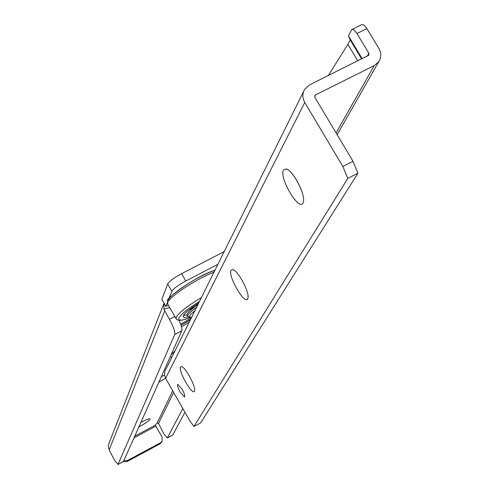 <?xml version="1.0" encoding="UTF-8"?>
<svg xmlns="http://www.w3.org/2000/svg" width="489" height="489" viewBox="0 0 489 489"><rect width="100%" height="100%" fill="white"/><g stroke="black" fill="none" stroke-linecap="round" stroke-linejoin="round"><path stroke-width="0.73" d="M140.875 422.465L141.565 422.086C146.156 419.684 148.992 418.584 150.08 418.773C150.276 419.941 146.767 422.545 139.554 426.585L138.87 426.946M165.588 378.241L158.907 382.105M161.346 376.652L164.518 375.026M123.839 460.577L127.531 460.467L160.581 442.692L159.964 443.884L127.006 461.616L123.216 461.677M182.837 408.547L167.36 437.936L163.784 433.731L158.503 423.468L158.13 423.089L156.969 423.34L155.814 424.373L155.471 425.075L155.869 426.17L162.134 437.233L162.073 441.286L160.581 442.692M161.725 441.964L159.964 443.884M179.096 320.393C181.45 325.625 182.366 329.091 181.847 330.778L123.417 461.512L117.996 464.428L174.707 334.531C175.196 331.768 173.43 326.695 169.408 319.299L163.87 309.207L164.017 303.211M163.882 303.602L108.913 443.437L108.246 446.304L109.157 449.886L114.481 460.198L117.996 464.428M167.44 437.844L172.538 435.1M172.794 434.965L184.94 412.245M217.825 264.378L185.82 280.998L181.596 273.657C173.974 277.801 169.335 281.224 167.69 283.944L161.835 299.329M168.87 298.803L171.883 291.248C173.546 288.559 178.192 285.142 185.82 280.998M168.412 305.283L165.857 306.42L167.311 302.722M224.158 251.615L181.596 273.657M169.72 307.575L163.87 309.207M190.771 309.427L191.089 309.69M198.656 303.021C189.958 308.626 184.836 312.874 183.308 315.76L183.198 316.909L184.127 317.477L188.271 316.915M187.067 315.154L187.012 315.063C186.706 313.339 190.288 309.94 197.745 304.855M191.065 309.647L191.034 309.017M296.682 180.252L300.289 187.397M302.935 203.033C298.865 211.535 278.791 177.421 283.498 170.05L286.077 168.937C292.685 169.769 305.686 194.549 303.363 201.884L302.935 203.033M247.66 298.895C244.708 305.27 227.568 275.668 231.095 270.325L232.727 269.616C237.831 270.099 249.806 292.599 247.929 298.168L247.66 298.895M194.402 391.255C192.366 395.87 178.014 370.711 180.569 367.013L181.541 366.591C185.288 366.823 196.022 386.793 194.567 390.827L194.402 391.255M182.042 389.024C184.304 393.242 185.148 395.901 184.567 397.007L180.252 392.288C177.996 388.083 177.159 385.418 177.733 384.305L182.042 389.024M362.19 58.735L348.4 35.831L351.817 29.523L352.655 29.34L354.109 30.049L356.573 32.879L368.877 53.27L368.877 55.159L309.629 84.854L304.592 89.45C302.251 93.656 302.312 97.989 304.763 102.452L342.838 166.48L347.795 178.412L193.925 426.5L200.618 422.918L357.917 173.228L347.795 178.412M348.4 35.831L350.185 39.909L347.868 44.352L328.308 75.569M314.659 96.706L315.601 94.872L374.189 65.66L378.731 61.724C381.377 57.464 381.408 52.995 378.822 48.332L366.512 27.977L364.042 25.159L361.988 24.511L352.111 29.383M303.706 91.235L164.848 371.328L164.536 375.179L165.606 378.272L189.659 420.534L193.925 426.5M357.917 173.228L352.985 161.297L342.838 166.48M315.601 94.872L314.898 95.508L314.91 97.39L352.985 161.297M127.531 460.467L127.006 461.616M133.974 437.893L155.869 426.17M181.847 330.778L174.707 334.531M174.817 316.469L169.408 319.299M164.671 311.022L109.157 449.886M158.503 423.468L173.656 392.416M134.744 436.176L155.471 425.075M156.969 423.34L172.733 390.797M165.857 306.358L161.78 299.237M171.883 291.248L167.69 283.944M194.102 306.035C190.576 309.531 189.402 310.845 190.588 309.977L190.661 310.124M190.374 310.381L193.98 306.12M183.626 315.167L186.987 314.995L183.552 315.283M213.95 272.19C196.871 278.577 169.383 296.67 167.764 302.52L167.751 304.134M199.414 301.493C187.794 308.761 180.961 314.28 178.901 318.07C177.984 321.004 181.859 320.796 190.521 317.44M176.174 318.846L176.217 317.269C178.815 312.685 187.189 306.145 201.327 297.642M168.509 299.934C170.08 294.005 199.536 275.16 214.873 270.331M194.249 307.294L197.959 304.427M187.764 316.365L187.709 316.267C187.354 314.794 190.276 311.841 196.474 307.422M194.842 310.704C189.188 315.271 188.112 317.44 191.621 317.202M368.877 53.27L367.245 56.223M165.606 378.272L304.763 102.452M366.909 28.6L356.964 33.503M374.189 65.66L336.065 132.904M361.695 58.98L350.191 39.872M357.82 60.911L347.862 44.358L357.826 60.905M361.671 58.992L350.185 39.909M171.003 355.045L174.915 350.888M181.064 325.277L190.282 319.91M189.096 322.294L181.517 326.774M170.661 356.848L170.557 356.047M190.355 319.757L181.04 325.216M191.175 318.107L180.673 324.164L191.156 318.137M162.073 441.286L161.456 442.484M123.35 461.604L117.928 464.519M167.36 437.936L172.715 435.057M165.857 306.42L161.78 299.299M190.661 317.434L182.11 320.167L179.041 320.387L177.085 319.763L176.089 318.694L167.666 303.987L167.593 301.016M167.696 300.766C163.21 300.741 194.86 276.364 214.916 270.24M191.566 317.318L188.644 317.147L187.012 315.063M378.731 61.724L337.147 134.719M181.92 366.719L181.541 366.591M233.418 269.867L232.727 269.616M287.245 169.39L286.077 168.937M181.052 325.252L190.3 319.873M171.529 357.71L170.398 356.395"/></g></svg>
